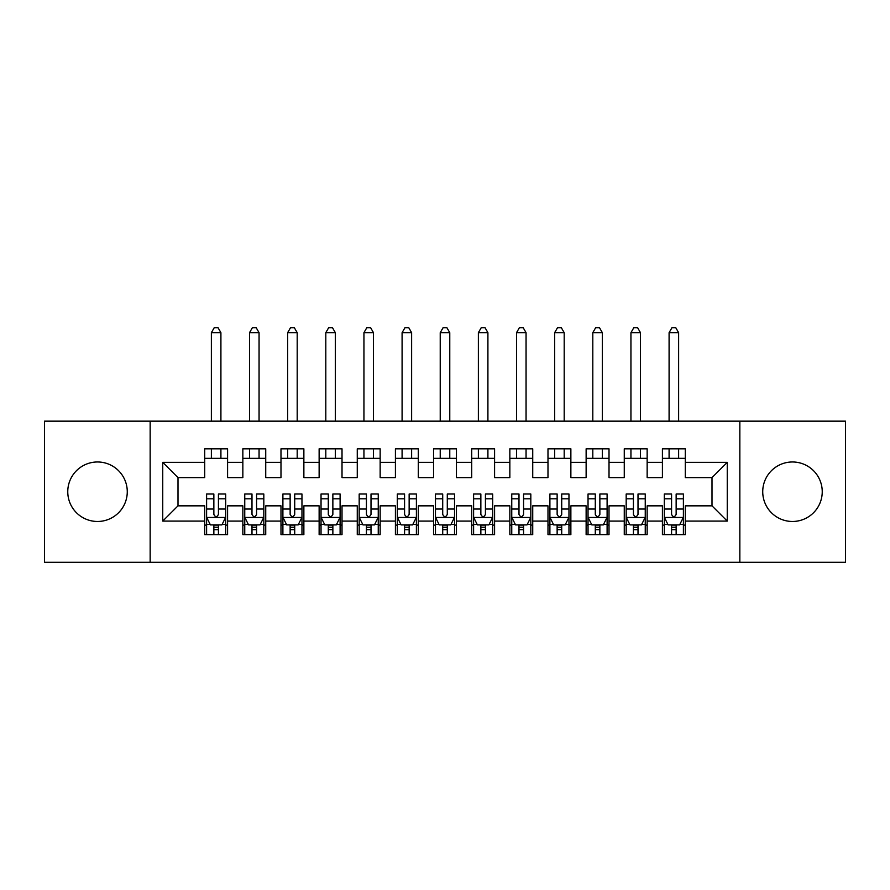 <?xml version="1.0" encoding="UTF-8"?>
<svg xmlns="http://www.w3.org/2000/svg" width="890" height="890" viewBox="0 0 890 890"><rect width="100%" height="100%" fill="white"/><g stroke="black" fill="none" stroke-linecap="round" stroke-linejoin="round"><path stroke-width="1.33" d="M792.478 461.977A29.748 29.748 0 0 0 762.73 491.725A29.748 29.748 0 0 0 792.478 521.473A29.748 29.748 0 0 0 822.238 491.725A29.748 29.748 0 0 0 792.478 461.977M97.522 461.977A29.748 29.748 0 0 0 67.762 491.725A29.748 29.748 0 0 0 97.522 521.473A29.748 29.748 0 0 0 127.27 491.725A29.748 29.748 0 0 0 97.522 461.977M739.846 562.291L845.5 562.291L845.5 421.159L739.846 421.159L739.846 562.291L150.154 562.291L150.154 421.159L44.5 421.159L44.5 562.291L150.154 562.291M739.846 421.159L150.154 421.159M162.748 521.095L162.748 462.355L204.7 462.355L204.7 477.607L178 477.607L178 505.843L162.748 521.095L204.7 521.095L204.7 534.634L227.584 534.634L227.584 521.095L242.848 521.095L242.848 534.634L265.732 534.634L265.732 521.095L280.984 521.095L280.984 534.634L303.868 534.634L303.868 521.095L319.132 521.095L319.132 534.634L342.016 534.634L342.016 521.095L357.268 521.095L357.268 534.634L380.152 534.634L380.152 521.095L395.416 521.095L395.416 534.634L418.3 534.634L418.3 521.095L433.552 521.095L433.552 534.634L456.448 534.634L456.448 521.095L471.7 521.095L471.7 534.634L494.584 534.634L494.584 521.095L509.848 521.095L509.848 534.634L532.732 534.634L532.732 521.095L547.984 521.095L547.984 534.634L570.868 534.634L570.868 521.095L586.132 521.095L586.132 534.634L609.016 534.634L609.016 521.095L624.268 521.095L624.268 534.634L647.152 534.634L647.152 521.095L662.416 521.095L662.416 534.634L685.3 534.634L685.3 505.843L712 505.843L712 477.607L685.3 477.607L685.3 462.355L727.252 462.355L727.252 521.095L685.3 521.095M685.3 462.355L685.3 448.816L662.416 448.816L662.416 462.355L647.152 462.355L647.152 448.816L624.268 448.816L624.268 462.355L609.016 462.355L609.016 448.816L586.132 448.816L586.132 462.355L570.868 462.355L570.868 448.816L547.984 448.816L547.984 462.355L532.732 462.355L532.732 448.816L509.848 448.816L509.848 462.355L494.584 462.355L494.584 448.816L471.7 448.816L471.7 462.355L456.448 462.355L456.448 448.816L433.552 448.816L433.552 462.355L418.3 462.355L418.3 448.816L395.416 448.816L395.416 462.355L380.152 462.355L380.152 448.816L357.268 448.816L357.268 462.355L342.016 462.355L342.016 448.816L319.132 448.816L319.132 462.355L303.868 462.355L303.868 448.816L280.984 448.816L280.984 462.355L265.732 462.355L265.732 448.816L242.848 448.816L242.848 462.355L227.584 462.355L227.584 448.816L204.7 448.816L204.7 462.355M647.152 521.095L647.152 505.843L662.416 505.843L662.416 521.095M727.252 462.355L712 477.607M609.016 521.095L609.016 505.843L624.268 505.843L624.268 521.095M662.416 462.355L662.416 477.607L647.152 477.607L647.152 462.355M570.868 521.095L570.868 505.843L586.132 505.843L586.132 521.095M624.268 462.355L624.268 477.607L609.016 477.607L609.016 462.355M532.732 521.095L532.732 505.843L547.984 505.843L547.984 521.095M586.132 462.355L586.132 477.607L570.868 477.607L570.868 462.355M494.584 521.095L494.584 505.843L509.848 505.843L509.848 521.095M547.984 462.355L547.984 477.607L532.732 477.607L532.732 462.355M456.448 521.095L456.448 505.843L471.7 505.843L471.7 521.095M509.848 462.355L509.848 477.607L494.584 477.607L494.584 462.355M418.3 521.095L418.3 505.843L433.552 505.843L433.552 521.095M471.7 462.355L471.7 477.607L456.448 477.607L456.448 462.355M380.152 521.095L380.152 505.843L395.416 505.843L395.416 521.095M433.552 462.355L433.552 477.607L418.3 477.607L418.3 462.355M342.016 521.095L342.016 505.843L357.268 505.843L357.268 521.095M395.416 462.355L395.416 477.607L380.152 477.607L380.152 462.355M303.868 521.095L303.868 505.843L319.132 505.843L319.132 521.095M357.268 462.355L357.268 477.607L342.016 477.607L342.016 462.355M265.732 521.095L265.732 505.843L280.984 505.843L280.984 521.095M319.132 462.355L319.132 477.607L303.868 477.607L303.868 462.355M227.584 521.095L227.584 505.843L242.848 505.843L242.848 521.095M280.984 462.355L280.984 477.607L265.732 477.607L265.732 462.355M178 505.843L204.7 505.843L204.7 521.095M242.848 462.355L242.848 477.607L227.584 477.607L227.584 462.355M662.416 458.35L685.3 458.35M624.268 458.35L647.152 458.35M586.132 458.35L609.016 458.35M547.984 458.35L570.868 458.35M509.848 458.35L532.732 458.35M471.7 458.35L494.584 458.35M433.552 458.35L456.448 458.35M395.416 458.35L418.3 458.35M357.268 458.35L380.152 458.35M319.132 458.35L342.016 458.35M280.984 458.35L303.868 458.35M242.848 458.35L265.732 458.35M204.7 458.35L227.584 458.35M204.7 525.1L206.602 525.1M225.682 525.1L227.584 525.1M242.848 525.1L244.75 525.1M263.818 525.1L265.732 525.1M280.984 525.1L282.898 525.1M301.966 525.1L303.868 525.1M319.132 525.1L321.034 525.1M340.102 525.1L342.016 525.1M357.268 525.1L359.182 525.1M378.25 525.1L380.152 525.1M395.416 525.1L397.318 525.1M416.398 525.1L418.3 525.1M433.552 525.1L435.466 525.1M454.534 525.1L456.448 525.1M471.7 525.1L473.602 525.1M492.682 525.1L494.584 525.1M509.848 525.1L511.75 525.1M530.818 525.1L532.732 525.1M547.984 525.1L549.898 525.1M568.966 525.1L570.868 525.1M586.132 525.1L588.034 525.1M607.102 525.1L609.016 525.1M624.268 525.1L626.182 525.1M645.25 525.1L647.152 525.1M662.416 525.1L664.318 525.1M683.398 525.1L685.3 525.1M162.748 462.355L178 477.607M712 505.843L727.252 521.095M213.856 529.672L218.428 529.672M206.602 498.801L213.856 498.801L213.856 494.017L206.602 494.017L206.602 517.279L210.418 524.911L221.866 524.911L225.682 517.279L225.682 494.017L218.428 494.017L218.428 498.801L225.682 498.801M225.682 517.279L225.682 534.634M206.602 517.279L206.602 534.634M218.428 524.911L218.428 534.634M213.856 534.634L213.856 524.911M213.856 498.801L213.856 514.42C215.38 517.357 216.904 517.357 218.428 514.42L218.428 498.801M213.856 525.1L218.428 525.1M220.909 458.35L220.909 448.816M220.909 421.159L220.909 332.671L211.375 332.671L211.375 421.159M211.375 458.35L211.375 448.816M211.375 332.671L214.234 327.709L218.05 327.709L220.909 332.671M251.992 529.672L256.576 529.672M244.75 498.801L251.992 498.801L251.992 494.017L244.75 494.017L244.75 517.279L248.566 524.911L260.002 524.911L263.818 517.279L263.818 494.017L256.576 494.017L256.576 498.801L263.818 498.801M263.818 517.279L263.818 534.634M244.75 517.279L244.75 534.634M256.576 524.911L256.576 534.634M251.992 534.634L251.992 524.911M251.992 498.801L251.992 514.42C253.517 517.357 255.052 517.357 256.576 514.42L256.576 498.801M251.992 525.1L256.576 525.1M259.057 458.35L259.057 448.816M259.057 421.159L259.057 332.671L249.523 332.671L249.523 421.159M249.523 458.35L249.523 448.816M249.523 332.671L252.382 327.709L256.198 327.709L259.057 332.671M290.14 529.672L294.712 529.672M282.898 498.801L290.14 498.801L290.14 494.017L282.898 494.017L282.898 517.279L286.702 524.911L298.15 524.911L301.966 517.279L301.966 494.017L294.712 494.017L294.712 498.801L301.966 498.801M301.966 517.279L301.966 534.634M282.898 517.279L282.898 534.634M294.712 524.911L294.712 534.634M290.14 534.634L290.14 524.911M290.14 498.801L290.14 514.42C291.664 517.357 293.188 517.357 294.712 514.42L294.712 498.801M290.14 525.1L294.712 525.1M297.193 458.35L297.193 448.816M297.193 421.159L297.193 332.671L287.659 332.671L287.659 421.159M287.659 458.35L287.659 448.816M287.659 332.671L290.518 327.709L294.334 327.709L297.193 332.671M328.288 529.672L332.86 529.672M321.034 498.801L328.288 498.801L328.288 494.017L321.034 494.017L321.034 517.279L324.85 524.911L336.298 524.911L340.102 517.279L340.102 494.017L332.86 494.017L332.86 498.801L340.102 498.801M340.102 517.279L340.102 534.634M321.034 517.279L321.034 534.634M332.86 524.911L332.86 534.634M328.288 534.634L328.288 524.911M328.288 498.801L328.288 514.42C329.812 517.357 331.336 517.357 332.86 514.42L332.86 498.801M328.288 525.1L332.86 525.1M335.341 458.35L335.341 448.816M335.341 421.159L335.341 332.671L325.807 332.671L325.807 421.159M325.807 458.35L325.807 448.816M325.807 332.671L328.666 327.709L332.482 327.709L335.341 332.671M366.424 529.672L371.008 529.672M359.182 498.801L366.424 498.801L366.424 494.017L359.182 494.017L359.182 517.279L362.998 524.911L374.434 524.911L378.25 517.279L378.25 494.017L371.008 494.017L371.008 498.801L378.25 498.801M378.25 517.279L378.25 534.634M359.182 517.279L359.182 534.634M371.008 524.911L371.008 534.634M366.424 534.634L366.424 524.911M366.424 498.801L366.424 514.42C367.948 517.357 369.472 517.357 371.008 514.42L371.008 498.801M366.424 525.1L371.008 525.1M373.477 458.35L373.477 448.816M373.477 421.159L373.477 332.671L363.943 332.671L363.943 421.159M363.943 458.35L363.943 448.816M363.943 332.671L366.802 327.709L370.618 327.709L373.477 332.671M404.572 529.672L409.144 529.672M397.318 498.801L404.572 498.801L404.572 494.017L397.318 494.017L397.318 517.279L401.134 524.911L412.582 524.911L416.398 517.279L416.398 494.017L409.144 494.017L409.144 498.801L416.398 498.801M416.398 517.279L416.398 534.634M397.318 517.279L397.318 534.634M409.144 524.911L409.144 534.634M404.572 534.634L404.572 524.911M404.572 498.801L404.572 514.42C406.096 517.357 407.62 517.357 409.144 514.42L409.144 498.801M404.572 525.1L409.144 525.1M411.625 458.35L411.625 448.816M411.625 421.159L411.625 332.671L402.091 332.671L402.091 421.159M402.091 458.35L402.091 448.816M402.091 332.671L404.95 327.709L408.766 327.709L411.625 332.671M442.708 529.672L447.292 529.672M435.466 498.801L442.708 498.801L442.708 494.017L435.466 494.017L435.466 517.279L439.282 524.911L450.718 524.911L454.534 517.279L454.534 494.017L447.292 494.017L447.292 498.801L454.534 498.801M454.534 517.279L454.534 534.634M435.466 517.279L435.466 534.634M447.292 524.911L447.292 534.634M442.708 534.634L442.708 524.911M442.708 498.801L442.708 514.42C444.232 517.357 445.757 517.357 447.292 514.42L447.292 498.801M442.708 525.1L447.292 525.1M449.773 458.35L449.773 448.816M449.773 421.159L449.773 332.671L440.227 332.671L440.227 421.159M440.227 458.35L440.227 448.816M440.227 332.671L443.098 327.709L446.902 327.709L449.773 332.671M480.856 529.672L485.428 529.672M473.602 498.801L480.856 498.801L480.856 494.017L473.602 494.017L473.602 517.279L477.418 524.911L488.866 524.911L492.682 517.279L492.682 494.017L485.428 494.017L485.428 498.801L492.682 498.801M492.682 517.279L492.682 534.634M473.602 517.279L473.602 534.634M485.428 524.911L485.428 534.634M480.856 534.634L480.856 524.911M480.856 498.801L480.856 514.42C482.38 517.357 483.904 517.357 485.428 514.42L485.428 498.801M480.856 525.1L485.428 525.1M487.909 458.35L487.909 448.816M487.909 421.159L487.909 332.671L478.375 332.671L478.375 421.159M478.375 458.35L478.375 448.816M478.375 332.671L481.234 327.709L485.05 327.709L487.909 332.671M518.992 529.672L523.576 529.672M511.75 498.801L518.992 498.801L518.992 494.017L511.75 494.017L511.75 517.279L515.566 524.911L527.002 524.911L530.818 517.279L530.818 494.017L523.576 494.017L523.576 498.801L530.818 498.801M530.818 517.279L530.818 534.634M511.75 517.279L511.75 534.634M523.576 524.911L523.576 534.634M518.992 534.634L518.992 524.911M518.992 498.801L518.992 514.42C520.517 517.357 522.052 517.357 523.576 514.42L523.576 498.801M518.992 525.1L523.576 525.1M526.057 458.35L526.057 448.816M526.057 421.159L526.057 332.671L516.523 332.671L516.523 421.159M516.523 458.35L516.523 448.816M516.523 332.671L519.382 327.709L523.198 327.709L526.057 332.671M557.14 529.672L561.712 529.672M549.898 498.801L557.14 498.801L557.14 494.017L549.898 494.017L549.898 517.279L553.702 524.911L565.15 524.911L568.966 517.279L568.966 494.017L561.712 494.017L561.712 498.801L568.966 498.801M568.966 517.279L568.966 534.634M549.898 517.279L549.898 534.634M561.712 524.911L561.712 534.634M557.14 534.634L557.14 524.911M557.14 498.801L557.14 514.42C558.664 517.357 560.188 517.357 561.712 514.42L561.712 498.801M557.14 525.1L561.712 525.1M564.193 458.35L564.193 448.816M564.193 421.159L564.193 332.671L554.659 332.671L554.659 421.159M554.659 458.35L554.659 448.816M554.659 332.671L557.518 327.709L561.334 327.709L564.193 332.671M595.288 529.672L599.86 529.672M588.034 498.801L595.288 498.801L595.288 494.017L588.034 494.017L588.034 517.279L591.85 524.911L603.298 524.911L607.102 517.279L607.102 494.017L599.86 494.017L599.86 498.801L607.102 498.801M607.102 517.279L607.102 534.634M588.034 517.279L588.034 534.634M599.86 524.911L599.86 534.634M595.288 534.634L595.288 524.911M595.288 498.801L595.288 514.42C596.812 517.357 598.336 517.357 599.86 514.42L599.86 498.801M595.288 525.1L599.86 525.1M602.341 458.35L602.341 448.816M602.341 421.159L602.341 332.671L592.807 332.671L592.807 421.159M592.807 458.35L592.807 448.816M592.807 332.671L595.666 327.709L599.482 327.709L602.341 332.671M633.424 529.672L638.008 529.672M626.182 498.801L633.424 498.801L633.424 494.017L626.182 494.017L626.182 517.279L629.998 524.911L641.434 524.911L645.25 517.279L645.25 494.017L638.008 494.017L638.008 498.801L645.25 498.801M645.25 517.279L645.25 534.634M626.182 517.279L626.182 534.634M638.008 524.911L638.008 534.634M633.424 534.634L633.424 524.911M633.424 498.801L633.424 514.42C634.948 517.357 636.472 517.357 638.008 514.42L638.008 498.801M633.424 525.1L638.008 525.1M640.477 458.35L640.477 448.816M640.477 421.159L640.477 332.671L630.943 332.671L630.943 421.159M630.943 458.35L630.943 448.816M630.943 332.671L633.802 327.709L637.618 327.709L640.477 332.671M671.572 529.672L676.144 529.672M664.318 498.801L671.572 498.801L671.572 494.017L664.318 494.017L664.318 517.279L668.134 524.911L679.582 524.911L683.398 517.279L683.398 494.017L676.144 494.017L676.144 498.801L683.398 498.801M683.398 517.279L683.398 534.634M664.318 517.279L664.318 534.634M676.144 524.911L676.144 534.634M671.572 534.634L671.572 524.911M671.572 498.801L671.572 514.42C673.096 517.357 674.62 517.357 676.144 514.42L676.144 498.801M671.572 525.1L676.144 525.1M678.625 458.35L678.625 448.816M678.625 421.159L678.625 332.671L669.091 332.671L669.091 421.159M669.091 458.35L669.091 448.816M669.091 332.671L671.95 327.709L675.766 327.709L678.625 332.671M206.703 517.468L225.582 517.468M225.682 524.455L222.088 524.455M210.196 524.455L206.602 524.455M218.428 509.024L225.682 509.024M206.602 509.024L213.856 509.024M213.856 527.247L218.428 527.247M244.85 517.468L263.729 517.468M263.818 524.455L260.236 524.455M248.332 524.455L244.75 524.455M256.576 509.024L263.818 509.024M244.75 509.024L251.992 509.024M251.992 527.247L256.576 527.247M282.987 517.468L301.866 517.468M301.966 524.455L298.384 524.455M286.48 524.455L282.898 524.455M294.712 509.024L301.966 509.024M282.898 509.024L290.14 509.024M290.14 527.247L294.712 527.247M321.134 517.468L340.013 517.468M340.102 524.455L336.52 524.455M324.616 524.455L321.034 524.455M332.86 509.024L340.102 509.024M321.034 509.024L328.288 509.024M328.288 527.247L332.86 527.247M359.271 517.468L378.15 517.468M378.25 524.455L374.668 524.455M362.764 524.455L359.182 524.455M371.008 509.024L378.25 509.024M359.182 509.024L366.424 509.024M366.424 527.247L371.008 527.247M397.418 517.468L416.298 517.468M416.398 524.455L412.804 524.455M400.912 524.455L397.318 524.455M409.144 509.024L416.398 509.024M397.318 509.024L404.572 509.024M404.572 527.247L409.144 527.247M435.555 517.468L454.445 517.468M454.534 524.455L450.952 524.455M439.048 524.455L435.466 524.455M447.292 509.024L454.534 509.024M435.466 509.024L442.708 509.024M442.708 527.247L447.292 527.247M473.703 517.468L492.582 517.468M492.682 524.455L489.088 524.455M477.196 524.455L473.602 524.455M485.428 509.024L492.682 509.024M473.602 509.024L480.856 509.024M480.856 527.247L485.428 527.247M511.85 517.468L530.729 517.468M530.818 524.455L527.236 524.455M515.332 524.455L511.75 524.455M523.576 509.024L530.818 509.024M511.75 509.024L518.992 509.024M518.992 527.247L523.576 527.247M549.987 517.468L568.866 517.468M568.966 524.455L565.384 524.455M553.48 524.455L549.898 524.455M561.712 509.024L568.966 509.024M549.898 509.024L557.14 509.024M557.14 527.247L561.712 527.247M588.134 517.468L607.013 517.468M607.102 524.455L603.52 524.455M591.616 524.455L588.034 524.455M599.86 509.024L607.102 509.024M588.034 509.024L595.288 509.024M595.288 527.247L599.86 527.247M626.271 517.468L645.15 517.468M645.25 524.455L641.668 524.455M629.764 524.455L626.182 524.455M638.008 509.024L645.25 509.024M626.182 509.024L633.424 509.024M633.424 527.247L638.008 527.247M664.418 517.468L683.298 517.468M683.398 524.455L679.804 524.455M667.912 524.455L664.318 524.455M676.144 509.024L683.398 509.024M664.318 509.024L671.572 509.024M671.572 527.247L676.144 527.247"/></g></svg>
